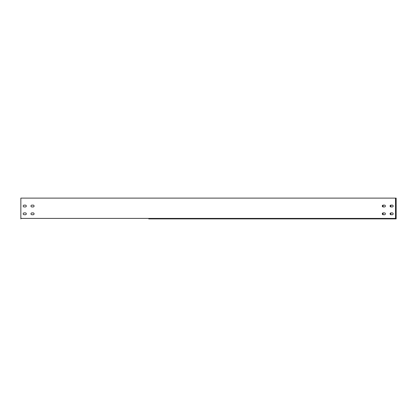 <?xml version="1.0" encoding="UTF-8"?>
<svg xmlns="http://www.w3.org/2000/svg" width="417" height="417" viewBox="0 0 417 417"><rect width="100%" height="100%" fill="white"/><g stroke="black" fill="none" stroke-linecap="round" stroke-linejoin="round"><path stroke-width="0.63" d="M383.822 205.128A0.907 0.907 0 0 0 382.915 206.034A0.907 0.907 0 0 0 383.822 206.941M391.61 205.128A0.907 0.907 0 0 0 390.698 206.034A0.907 0.907 0 0 0 391.61 206.941M383.822 212.91A0.907 0.907 0 0 0 382.915 213.822A0.907 0.907 0 0 0 383.822 214.729M268.246 218.883L396.15 218.883L396.15 218.206L395.524 218.206M391.61 212.91A0.907 0.907 0 0 0 390.698 213.822A0.907 0.907 0 0 0 391.61 214.729M148.754 218.883L395.524 218.883L395.524 198.117L396.15 198.117L396.15 218.206M383.197 205.128L384.495 205.128A0.907 0.907 0 0 1 385.407 206.034A0.907 0.907 0 0 1 384.495 206.941L383.197 206.941A0.907 0.907 0 0 1 382.29 206.034A0.907 0.907 0 0 1 383.197 205.128M390.984 205.128L392.282 205.128A0.907 0.907 0 0 1 393.189 206.034A0.907 0.907 0 0 1 392.282 206.941L390.984 206.941A0.907 0.907 0 0 1 390.077 206.034A0.907 0.907 0 0 1 390.984 205.128M383.197 212.91L384.495 212.91A0.907 0.907 0 0 1 385.407 213.822A0.907 0.907 0 0 1 384.495 214.729L383.197 214.729A0.907 0.907 0 0 1 382.29 213.822A0.907 0.907 0 0 1 383.197 212.91M390.984 212.91L392.282 212.91A0.907 0.907 0 0 1 393.189 213.822A0.907 0.907 0 0 1 392.282 214.729L390.984 214.729A0.907 0.907 0 0 1 390.077 213.822A0.907 0.907 0 0 1 390.984 212.91M31.88 206.941L33.178 206.941A0.907 0.907 0 0 0 34.085 206.034A0.907 0.907 0 0 0 33.178 205.128L31.88 205.128A0.907 0.907 0 0 0 30.973 206.034A0.907 0.907 0 0 0 31.88 206.941M24.092 206.941L25.39 206.941A0.907 0.907 0 0 0 26.302 206.034A0.907 0.907 0 0 0 25.39 205.128L24.092 205.128A0.907 0.907 0 0 0 23.185 206.034A0.907 0.907 0 0 0 24.092 206.941M31.88 214.729L33.178 214.729A0.907 0.907 0 0 0 34.085 213.822A0.907 0.907 0 0 0 33.178 212.91L31.88 212.91A0.907 0.907 0 0 0 30.973 213.822A0.907 0.907 0 0 0 31.88 214.729M24.092 214.729L25.39 214.729A0.907 0.907 0 0 0 26.302 213.822A0.907 0.907 0 0 0 25.39 212.91L24.092 212.91A0.907 0.907 0 0 0 23.185 213.822A0.907 0.907 0 0 0 24.092 214.729M20.85 218.883L20.85 198.117L395.524 198.117M395.524 218.414L20.85 218.414"/></g></svg>
